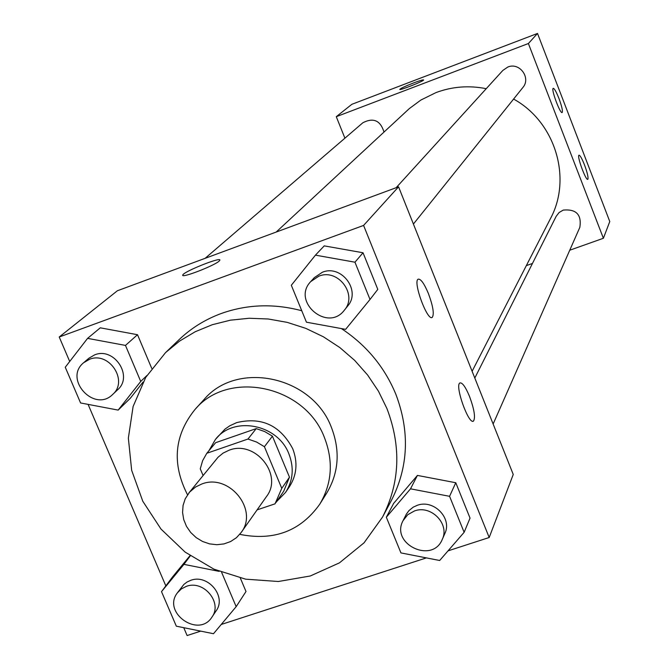 <?xml version="1.0" encoding="UTF-8"?>
<svg xmlns="http://www.w3.org/2000/svg" width="669" height="669" viewBox="0 0 669 669"><rect width="100%" height="100%" fill="white"/><g stroke="black" fill="none" stroke-linecap="round" stroke-linejoin="round"><path stroke-width="1" d="M201.821 483.996C229.116 473.075 258.92 510.012 241.124 532.557L236.458 537.675L230.654 541.522L223.998 543.914L216.848 544.708L209.581 543.88L202.565 541.472L196.168 537.608L190.715 532.491L186.5 526.394L183.732 519.612L182.57 512.513L183.063 505.463L185.204 498.831L189.603 492.1L195.624 486.965L201.821 483.996M188.875 492.961L218.069 457.22L223.103 453.097L229.041 450.237C255.148 439.709 283.522 474.965 266.454 496.599L241.124 532.557M206.805 453.281L215.644 442.686L256.227 428.612L247.973 439.04L206.805 453.281L202.648 460.64L200.257 468.81L203.083 475.5M257.097 509.878L275.026 503.841L281.766 488.345L264.422 446.716L256.562 442.033L247.973 439.04M281.766 488.345L289.476 477.198L272.425 436.171L264.422 446.716M256.227 428.612L264.681 431.555L272.425 436.171M289.476 477.198L283.673 491.289L275.887 502.636M276.489 501.758L285.529 492.443C293.097 480.643 294.226 467.823 288.933 453.983C277.878 424.221 233.732 415.566 215.485 439.357L208.879 450.797M261.035 508.549L270.401 505.396M215.485 439.357L225.06 429.055L229.944 425.701L236.742 422.591C261.629 416.695 280.286 425.4 292.721 448.698C297.964 462.438 296.835 475.166 289.326 486.89L285.529 492.443M239.736 534.355C273.914 541.196 300.607 531.111 319.815 504.108C331.983 483.536 333.555 461.426 324.524 437.794C305.231 385.545 228.505 369.196 194.98 409.503C174.174 435.302 171.682 463.726 187.512 494.776M319.815 504.108L326.781 492.986C338.79 472.682 340.354 450.881 331.473 427.583C312.498 376.087 236.893 360.014 203.802 399.794L194.98 409.503M386.916 408.516L378.445 391.181L367.616 375.016L354.645 360.365L339.793 347.537L323.378 336.783L305.725 328.337L287.218 322.366L268.227 318.988L249.144 318.26L230.37 320.183L212.274 324.716L195.223 331.74L179.551 341.098L165.561 352.596L145.733 377.391L133.106 406.501L128.356 438.12L131.668 470.332L142.781 501.232L160.97 529.037L185.162 552.126L213.938 569.168L245.623 579.17L278.379 581.503L310.282 575.984L339.442 562.863L364.045 542.835L382.559 517.037C399.97 482.767 401.425 446.599 386.916 408.516M341.366 328.571C366.369 345.12 384.508 366.963 395.78 394.091C409.946 431.371 408.491 466.803 391.415 500.404L382.559 517.037M165.561 352.596L179.183 339.568C191.317 328.019 205.433 319.297 221.539 313.393C247.354 304.278 274.098 303.392 301.761 310.742M448.029 550.863L489.19 537.508L363.593 225.42L59.223 337.009L69.71 361.486M88.082 404.377L165.837 585.885M183.741 627.681L187.111 635.55L200.733 631.126M221.247 624.47L426.379 557.896M370.016 299.469L377.793 289.368L363.033 252.765L324.239 245.874L315.433 255.148L291.324 285.27L306.444 322.199L345.63 329.349L370.016 299.469L354.955 262.198L315.433 255.148M464.127 532.307L470.039 518.107L455.773 482.734L417.423 475.416L393.648 503.381L386.331 517.237L400.94 552.912L439.675 560.497L464.127 532.307L449.576 496.314L410.515 488.822L386.331 517.237M172.635 576.82L190.021 555.655L172.635 576.82L161.513 591.647L176.323 626.176L213.495 633.719L236.165 606.658L221.631 572.355M246 591.496L240.322 578.049L246 591.496L236.165 606.658M125.471 345.413L137.513 334.717L151.729 368.368L137.513 334.717L100.283 327.818L87.58 338.363L65.261 367.239L80.581 402.955L118.162 410.097L140.733 381.447L125.471 345.413L87.58 338.363M130.254 398.323L143.074 382.049L130.254 398.323L118.162 410.097M363.593 225.42L398.565 186.818L513.248 474.455L489.19 537.508M398.565 186.818L117.359 290.772L59.223 337.009M219.206 261.035C214.557 265.66 180.864 278.647 182.762 275.093C182.888 271.907 221.523 256.403 219.858 260.208L219.206 261.035M469.513 396.391C474.262 409.344 475.6 417.556 473.518 421.044C468.818 425.442 454.46 385.269 459.904 382.952C462.304 382.375 465.507 386.849 469.513 396.391M428.411 293.549C433.094 306.251 434.365 314.196 432.241 317.39C427.382 321.572 412.572 281.273 418.2 279.174C420.784 278.73 424.188 283.522 428.411 293.549M276.163 232.068L409.277 108.629L420.851 100.057L435.987 92.59C452.211 86.552 468.961 85.256 486.229 88.684M513.6 99.062C555.287 121.917 572.313 178.213 550.47 218.579L472.113 371.287M383.998 132.036C380.427 120.437 373.377 117.343 362.849 122.762L205.099 258.343M474.806 378.044L556.198 216.279L559.1 212.525L563.223 210.091C576.235 208.912 581.779 214.657 579.839 227.326L493.137 424.012M396.132 187.713L502.854 70.421L507.813 67.042C519.562 61.916 531.311 77.989 522.832 87.547L413.409 224.048M528.385 43.527L603.388 238.273L609.777 221.539L537.516 33.45L528.385 43.527L336.281 116.682L344.911 138.182M526.336 265.626L532.465 263.444M569.754 250.214L603.388 238.273M587.959 179.108L587.8 179.292C585.935 181.132 576.653 155.777 578.978 155.183C580.09 155.233 581.938 158.494 584.522 164.975C587.206 172.268 588.352 176.976 587.959 179.108M553.079 88.408L553.196 88.3C554.367 88.408 556.29 91.812 558.966 98.51C561.843 106.371 562.913 111.046 562.169 112.526C560.363 114.282 551.223 90.056 553.079 88.408M537.516 33.45L351.869 104.297L336.281 116.682M413.751 82.864C419.881 80.564 423.168 79.594 423.602 79.954C424.079 81.049 399.017 90.959 399.778 89.37C400.915 88.241 405.573 86.067 413.751 82.864M423.594 79.92C422.959 79.661 419.68 80.64 413.76 82.864C405.573 86.075 400.915 88.241 399.786 89.378L399.778 89.37M83.667 362.707L88.86 358.241L94.622 354.879C114.115 346.659 133.599 376.254 117.652 389.759L112.676 394.451C94.413 413.041 63.254 378.988 83.667 362.707L89.462 359.328C109.089 351.049 128.732 380.862 112.676 394.451M146.896 375.51L140.733 381.447M137.513 334.717L100.283 327.818M219.106 571.368L183.925 564.36L161.513 591.647M177.41 592.818L183.916 584.397L187.077 582.005L190.74 580.332C207.9 573.676 226.883 596.522 216.137 610.839L211.964 617.077C198.76 638.527 161.798 612.57 177.41 592.818L181.349 588.912L186.375 586.353C203.652 579.663 222.777 602.669 211.964 617.077M190.297 555.847L183.925 564.36M310.742 281.582L314.355 277.61L322.391 272.241C341.516 264.188 361.327 290.739 347.671 306.051L344.318 310.24C327.685 332.56 291.291 301.51 310.742 281.582L318.837 276.18C338.104 268.068 358.066 294.828 344.318 310.24M377.793 289.368L363.033 252.765L354.955 262.198M363.033 252.765L324.239 245.874M403.056 520.658L406.426 514.026L408.993 510.564L413.216 507.161L417.23 505.329C433.704 499.015 452.503 518.291 444.826 533.594L442.259 539.423C432.375 564.235 390.203 543.997 403.056 520.658L407.73 514.712L414.454 510.957C431.037 504.602 449.986 524.019 442.259 539.423M470.039 518.107L455.773 482.734L449.576 496.314M455.773 482.734L417.423 475.416L410.515 488.822M417.423 475.416L393.648 503.381M473.518 421.044L472.983 421.227M432.241 317.39L431.814 317.541"/></g></svg>

